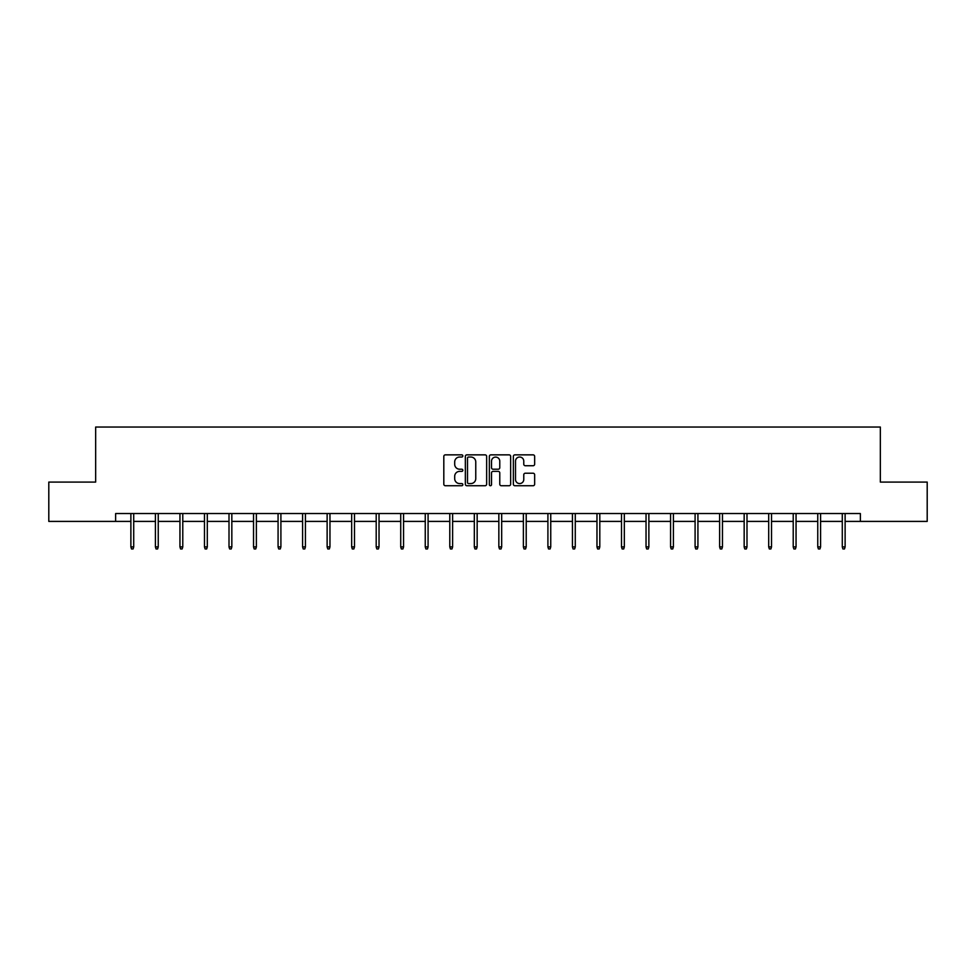 <?xml version="1.0" encoding="UTF-8"?>
<svg xmlns="http://www.w3.org/2000/svg" width="976" height="976" viewBox="0 0 976 976"><rect width="100%" height="100%" fill="white"/><g stroke="black" fill="none" stroke-linecap="round" stroke-linejoin="round"><path stroke-width="1.46" d="M462.844 455.938A1.086 1.086 0 0 0 461.758 454.853L445.361 454.853A1.549 1.549 0 0 0 443.812 456.402L443.812 484.181A1.549 1.549 0 0 0 445.361 485.731L461.758 485.731A1.086 1.086 0 0 0 462.844 484.645A1.086 1.086 0 0 0 461.758 483.571L459.635 483.571A4.941 4.941 0 0 1 454.694 478.63L454.694 476.312A4.941 4.941 0 0 1 459.635 471.371L461.758 471.371A1.086 1.086 0 0 0 462.844 470.298A1.086 1.086 0 0 0 461.758 469.212L459.635 469.212A4.941 4.941 0 0 1 454.694 464.271L454.694 461.953A4.941 4.941 0 0 1 459.635 457.024L461.758 457.024A1.086 1.086 0 0 0 462.844 455.938M533.103 465.735A1.549 1.549 0 0 0 534.653 464.198L534.653 456.402A1.549 1.549 0 0 0 533.103 454.853L514.901 454.853A1.549 1.549 0 0 0 513.352 456.402L513.352 484.181A1.549 1.549 0 0 0 514.901 485.731L533.103 485.731A1.549 1.549 0 0 0 534.653 484.181L534.653 474.775A1.549 1.549 0 0 0 533.103 473.226L525.32 473.226A1.549 1.549 0 0 0 523.77 474.775L523.77 479.436A4.124 4.124 0 0 1 519.647 483.571A4.124 4.124 0 0 1 515.511 479.436L515.511 461.148A4.124 4.124 0 0 1 519.647 457.024A4.124 4.124 0 0 1 523.77 461.148L523.77 464.198A1.549 1.549 0 0 0 525.32 465.735L533.103 465.735M115.632 521.404L48.8 521.404L48.8 482.083L95.66 482.083L95.66 427.049L880.34 427.049L880.34 482.083L927.2 482.083L927.2 521.404L860.368 521.404L860.368 513.535L115.632 513.535L115.632 521.404L130.882 521.404M486.646 456.402A1.549 1.549 0 0 0 485.109 454.853L466.894 454.853A1.549 1.549 0 0 0 465.345 456.402L465.345 484.181A1.549 1.549 0 0 0 466.894 485.731L485.109 485.731A1.549 1.549 0 0 0 486.646 484.181L486.646 456.402M490.891 454.853L509.106 454.853A1.549 1.549 0 0 1 510.655 456.402L510.655 484.181A1.549 1.549 0 0 1 509.106 485.731L501.31 485.731A1.549 1.549 0 0 1 499.773 484.181L499.773 472.921A1.549 1.549 0 0 0 498.224 471.371L493.051 471.371A1.549 1.549 0 0 0 491.514 472.921L491.514 484.645A1.086 1.086 0 0 1 490.428 485.731A1.086 1.086 0 0 1 489.354 484.645L489.354 456.402A1.549 1.549 0 0 1 490.891 454.853M133.712 521.404L155.416 521.404M158.246 521.404L179.95 521.404M182.78 521.404L204.472 521.404M207.302 521.404L229.006 521.404M231.837 521.404L253.54 521.404M256.371 521.404L278.075 521.404M280.905 521.404L302.597 521.404M305.427 521.404L327.131 521.404M329.961 521.404L351.665 521.404M354.495 521.404L376.199 521.404M379.03 521.404L400.721 521.404M403.552 521.404L425.255 521.404M428.086 521.404L449.79 521.404M452.62 521.404L474.324 521.404M477.154 521.404L498.846 521.404M501.676 521.404L523.38 521.404M526.21 521.404L547.914 521.404M550.745 521.404L572.448 521.404M575.279 521.404L596.97 521.404M599.801 521.404L621.505 521.404M624.335 521.404L646.039 521.404M648.869 521.404L670.573 521.404M673.403 521.404L695.095 521.404M697.925 521.404L719.629 521.404M722.46 521.404L744.163 521.404M746.994 521.404L768.698 521.404M771.528 521.404L793.22 521.404M796.05 521.404L817.754 521.404M820.584 521.404L842.288 521.404M845.118 521.404L860.368 521.404M468.59 457.024A1.086 1.086 0 0 0 467.504 458.098L467.504 482.486A1.086 1.086 0 0 0 468.59 483.571L470.822 483.571A4.941 4.941 0 0 0 475.763 478.63L475.763 461.953A4.941 4.941 0 0 0 470.822 457.024L468.59 457.024M499.773 461.221A4.124 4.124 0 0 0 495.637 457.097A4.124 4.124 0 0 0 491.514 461.221L491.514 467.675A1.549 1.549 0 0 0 493.051 469.212L498.224 469.212A1.549 1.549 0 0 0 499.773 467.675L499.773 461.221M130.882 546.902L131.516 548.951L133.09 548.951L133.712 546.902L130.882 546.902L130.882 513.535M133.712 546.902L133.712 513.535M155.416 546.902L156.05 548.951L157.612 548.951L158.246 546.902L155.416 546.902L155.416 513.535M158.246 546.902L158.246 513.535M179.95 546.902L180.572 548.951L182.146 548.951L182.78 546.902L179.95 546.902L179.95 513.535M182.78 546.902L182.78 513.535M204.472 546.902L205.106 548.951L206.68 548.951L207.302 546.902L204.472 546.902L204.472 513.535M207.302 546.902L207.302 513.535M229.006 546.902L229.641 548.951L231.214 548.951L231.837 546.902L229.006 546.902L229.006 513.535M231.837 546.902L231.837 513.535M253.54 546.902L254.175 548.951L255.736 548.951L256.371 546.902L253.54 546.902L253.54 513.535M256.371 546.902L256.371 513.535M278.075 546.902L278.697 548.951L280.271 548.951L280.905 546.902L278.075 546.902L278.075 513.535M280.905 546.902L280.905 513.535M302.597 546.902L303.231 548.951L304.805 548.951L305.427 546.902L302.597 546.902L302.597 513.535M305.427 546.902L305.427 513.535M327.131 546.902L327.765 548.951L329.339 548.951L329.961 546.902L327.131 546.902L327.131 513.535M329.961 546.902L329.961 513.535M351.665 546.902L352.287 548.951L353.861 548.951L354.495 546.902L351.665 546.902L351.665 513.535M354.495 546.902L354.495 513.535M376.199 546.902L376.821 548.951L378.395 548.951L379.03 546.902L376.199 546.902L376.199 513.535M379.03 546.902L379.03 513.535M400.721 546.902L401.356 548.951L402.929 548.951L403.552 546.902L400.721 546.902L400.721 513.535M403.552 546.902L403.552 513.535M425.255 546.902L425.89 548.951L427.464 548.951L428.086 546.902L425.255 546.902L425.255 513.535M428.086 546.902L428.086 513.535M449.79 546.902L450.412 548.951L451.986 548.951L452.62 546.902L449.79 546.902L449.79 513.535M452.62 546.902L452.62 513.535M474.324 546.902L474.946 548.951L476.52 548.951L477.154 546.902L474.324 546.902L474.324 513.535M477.154 546.902L477.154 513.535M498.846 546.902L499.48 548.951L501.054 548.951L501.676 546.902L498.846 546.902L498.846 513.535M501.676 546.902L501.676 513.535M523.38 546.902L524.014 548.951L525.588 548.951L526.21 546.902L523.38 546.902L523.38 513.535M526.21 546.902L526.21 513.535M547.914 546.902L548.536 548.951L550.11 548.951L550.745 546.902L547.914 546.902L547.914 513.535M550.745 546.902L550.745 513.535M572.448 546.902L573.071 548.951L574.644 548.951L575.279 546.902L572.448 546.902L572.448 513.535M575.279 546.902L575.279 513.535M596.97 546.902L597.605 548.951L599.179 548.951L599.801 546.902L596.97 546.902L596.97 513.535M599.801 546.902L599.801 513.535M621.505 546.902L622.139 548.951L623.713 548.951L624.335 546.902L621.505 546.902L621.505 513.535M624.335 546.902L624.335 513.535M646.039 546.902L646.661 548.951L648.235 548.951L648.869 546.902L646.039 546.902L646.039 513.535M648.869 546.902L648.869 513.535M670.573 546.902L671.195 548.951L672.769 548.951L673.403 546.902L670.573 546.902L670.573 513.535M673.403 546.902L673.403 513.535M695.095 546.902L695.729 548.951L697.303 548.951L697.925 546.902L695.095 546.902L695.095 513.535M697.925 546.902L697.925 513.535M719.629 546.902L720.264 548.951L721.825 548.951L722.46 546.902L719.629 546.902L719.629 513.535M722.46 546.902L722.46 513.535M744.163 546.902L744.786 548.951L746.359 548.951L746.994 546.902L744.163 546.902L744.163 513.535M746.994 546.902L746.994 513.535M768.698 546.902L769.32 548.951L770.894 548.951L771.528 546.902L768.698 546.902L768.698 513.535M771.528 546.902L771.528 513.535M793.22 546.902L793.854 548.951L795.428 548.951L796.05 546.902L793.22 546.902L793.22 513.535M796.05 546.902L796.05 513.535M817.754 546.902L818.388 548.951L819.95 548.951L820.584 546.902L817.754 546.902L817.754 513.535M820.584 546.902L820.584 513.535M842.288 546.902L842.91 548.951L844.484 548.951L845.118 546.902L842.288 546.902L842.288 513.535M845.118 546.902L845.118 513.535"/></g></svg>
